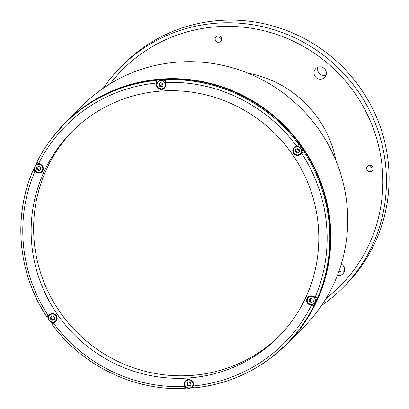 <?xml version="1.0" encoding="UTF-8"?>
<svg xmlns="http://www.w3.org/2000/svg" width="409" height="409" viewBox="0 0 409 409"><rect width="100%" height="100%" fill="white"/><g stroke="black" fill="none" stroke-linecap="round" stroke-linejoin="round"><path stroke-width="0.61" d="M309.838 299.546A148.723 145.098 -135.1 0 0 310.16 298.897M163.058 84.99A148.723 145.098 -135.1 0 0 159.945 85.261M43.052 170.032A148.723 145.098 -135.1 0 0 42.654 170.967M52.127 137.905A156.55 152.731 44.9 0 1 65.205 122.869L82.091 105.9A156.55 152.731 44.9 0 1 244.485 71.79A156.55 152.731 44.9 0 1 347.062 205.814A156.55 152.731 44.9 0 1 304.03 326.745L287.149 343.713A156.55 152.731 44.9 0 1 272.179 356.868M53.758 322.773A154.985 151.207 44.9 0 1 53.415 322.307M48.922 315.876A154.985 151.207 44.9 0 1 48.502 315.242M344.25 271.581A6.263 6.109 44.9 0 1 339.015 271.07M337.379 275.472A6.263 6.109 -135.1 0 0 341.316 264.015M326.029 75.205A6.263 6.109 44.9 0 1 317.982 67.199M319.618 66.856A6.263 6.109 -135.1 0 0 314.608 75.558A6.263 6.109 -135.1 0 0 324.628 77.444A6.263 6.109 -135.1 0 0 319.618 66.856M373.095 168.002A3.287 3.206 44.9 0 1 370.319 165.236M369.593 165.205A3.287 3.206 -135.1 0 0 366.96 169.776A3.287 3.206 -135.1 0 0 372.221 170.763A3.287 3.206 -135.1 0 0 369.593 165.205M221.617 38.599A3.287 3.206 44.9 0 1 218.841 35.839M218.109 35.803A3.287 3.206 -135.1 0 0 215.482 40.373A3.287 3.206 -135.1 0 0 220.742 41.365A3.287 3.206 -135.1 0 0 218.109 35.803M103.257 88.247A156.55 152.731 44.9 0 1 120.808 66.994L123.472 64.315A156.55 152.731 44.9 0 1 220.129 20.45A156.55 152.731 44.9 0 1 373.949 111.427A156.55 152.731 44.9 0 1 345.416 285.16L342.747 287.839A156.55 152.731 44.9 0 1 321.586 305.492M120.808 66.994A156.55 152.731 44.9 0 1 217.465 23.129A156.55 152.731 44.9 0 1 371.28 114.106A156.55 152.731 44.9 0 1 342.747 287.839M110.277 83.697A153.416 149.679 44.9 0 1 217.266 26.703A153.416 149.679 44.9 0 1 371.812 124.581A153.416 149.679 44.9 0 1 326.101 298.447M34.826 170.64A154.985 151.207 44.9 0 1 34.949 170.359M37.991 163.707A154.985 151.207 44.9 0 1 38.247 163.191M159.663 84.096A149.663 146.013 44.9 0 1 162.951 83.799M159.771 84.965A149.663 146.013 44.9 0 1 163.033 84.694M295.917 149.484L296.106 151.555L295.595 152.076L295.385 149.847L297.205 148.6A149.663 146.013 44.9 0 1 299.347 151.708M311.551 298.483A149.663 146.013 44.9 0 1 310.252 301.085M311.142 298.284A149.663 146.013 44.9 0 1 309.981 300.666M193.953 387.568A156.391 152.583 44.9 0 1 191.1 387.809M35.235 170.834L33.461 169.975L33.073 170.364L36.718 172.675A4.698 4.581 -135.1 0 0 41.989 171.821A4.698 4.581 -135.1 0 0 40.598 164.341L36.948 162.036A156.391 152.583 44.9 0 1 64.469 123.835L65.077 123.221A156.391 152.583 44.9 0 1 161.637 79.402A156.391 152.583 44.9 0 1 315.298 170.292A156.391 152.583 44.9 0 1 286.796 343.846L286.188 344.455A156.391 152.583 44.9 0 1 194.239 387.89L194.188 387.921C230.057 384.031 260.727 369.547 286.188 344.455A156.391 152.583 44.9 0 0 313.708 306.254L314.097 305.866A156.391 152.583 44.9 0 0 317.972 297.532L317.589 297.921L313.212 296.346A4.698 4.581 -135.1 0 0 307.946 297.2A4.698 4.581 -135.1 0 0 309.337 304.679L313.708 306.254M36.948 162.036L36.928 162.061C44.095 147.848 53.277 135.103 64.469 123.835A156.391 152.583 44.9 0 1 156.417 80.399L156.805 80.006A156.391 152.583 44.9 0 1 161.417 79.622A156.391 152.583 44.9 0 1 166.044 79.377L165.655 79.765A156.391 152.583 44.9 0 1 298.672 144.178L294.71 147.005A4.698 4.581 -135.1 0 0 297.818 155.481A4.698 4.581 -135.1 0 0 300.073 154.704L304.424 151.488A156.391 152.583 44.9 0 0 299.061 143.784L298.672 144.178M299.531 154.556A4.698 4.581 -135.1 0 0 300.825 153.948L304.424 151.488M40.798 172.209A4.698 4.581 -135.1 0 0 42.342 171.422M279.408 335.937A145.589 142.041 44.9 0 1 190.773 375.488A145.589 142.041 44.9 0 1 48.114 291.694A145.589 142.041 44.9 0 1 73.017 130.568M159.024 88.957A145.589 142.041 44.9 0 1 159.955 88.865M163.171 88.584A145.589 142.041 44.9 0 1 164.004 88.523M188.278 377.993A145.589 142.041 44.9 0 1 45.225 293.386A145.589 142.041 44.9 0 1 71.764 131.816A145.589 142.041 44.9 0 1 161.657 91.023A145.589 142.041 44.9 0 1 304.705 175.635A145.589 142.041 44.9 0 1 278.171 337.2A145.589 142.041 44.9 0 1 188.278 377.993M39.566 170.083A2.582 2.52 44.9 0 1 38.978 169.986M38.18 169.597A2.582 2.52 44.9 0 1 37.316 168.559M53.446 319.741A2.582 2.52 44.9 0 1 52.858 319.644M52.061 319.255A2.582 2.52 44.9 0 1 51.202 318.217M189.756 385.743A2.582 2.52 44.9 0 1 189.168 385.641M188.37 385.258A2.582 2.52 44.9 0 1 187.506 384.22M312.425 302.087A2.582 2.52 44.9 0 1 309.93 300.564M298.299 152.429A2.582 2.52 44.9 0 1 297.706 152.332M296.908 151.944A2.582 2.52 44.9 0 1 296.05 150.906M161.99 86.427A2.582 2.52 44.9 0 1 161.402 86.33M160.604 85.941A2.582 2.52 44.9 0 1 159.74 84.903M52.623 323.55A156.391 152.583 44.9 0 1 51.667 322.246M48.364 317.517A156.391 152.583 44.9 0 1 47.362 316.009M33.564 170.026A156.391 152.583 44.9 0 1 34.474 167.935M35.583 165.497A156.391 152.583 44.9 0 1 37.076 162.383M157.266 87.398A148.723 145.098 44.9 0 1 157.782 87.347M308.34 296.842A4.698 4.581 -135.1 0 0 307.558 298.386M294.46 147.184A4.698 4.581 -135.1 0 0 293.677 148.728M156.417 80.399L156.463 85.169A4.698 4.581 -135.1 0 0 161.514 89.479A4.698 4.581 -135.1 0 0 165.701 84.535L165.655 79.765M156.877 84.75L156.463 85.169M156.805 80.006L157.112 83.313M163.222 88.554A4.698 4.581 -135.1 0 0 164.766 87.766M309.802 296.075A4.305 4.202 -135.1 0 0 308.974 296.719L307.297 298.984L307.185 301.351L308.355 303.442L311.709 304.705A4.305 4.202 -135.1 0 0 315.16 298.723A4.305 4.202 -135.1 0 0 308.268 297.425A4.305 4.202 -135.1 0 0 311.709 304.705L314.097 305.866M312.098 302.307A2.582 2.52 44.9 0 1 309.976 301.228M194.239 387.89L193.467 383.852A4.698 4.581 -135.1 0 0 188.421 379.537A4.698 4.581 -135.1 0 0 184.229 384.48L185.001 388.519L185.389 388.131L185.205 386.142M185.916 380.498A4.698 4.581 -135.1 0 0 185.134 382.042M187.353 388.044A156.391 152.583 44.9 0 1 185.389 388.131M184.643 384.066L184.229 384.48M56.222 321.075A4.698 4.581 -135.1 0 1 55.977 321.259L51.948 324.163C82.347 365.84 134.05 390.876 184.945 388.55L185.001 388.519M51.984 324.112L55.225 322.016A4.698 4.581 -135.1 0 0 56.064 315.237A4.698 4.581 -135.1 0 0 49.862 314.316L46.621 316.413A156.391 152.583 44.9 0 1 33.042 170.441M33.073 170.364L33.047 170.4C12.771 216.714 18.042 273.503 46.585 316.459L46.621 316.413M52.372 323.724A156.391 152.583 44.9 0 1 51.181 322.098M48.334 318.018A156.391 152.583 44.9 0 1 47.107 316.172M33.461 169.975A156.391 152.583 44.9 0 1 34.535 167.532M35.327 165.793A156.391 152.583 44.9 0 1 37.004 162.301M297.747 145.855A4.305 4.202 -135.1 0 0 295.088 147.061L294.388 147.767A4.305 4.202 -135.1 0 0 297.834 155.047A4.305 4.202 -135.1 0 0 301.275 149.065A4.305 4.202 -135.1 0 0 294.388 147.767L293.411 149.326L293.187 150.502L293.299 151.698L294.475 153.784L297.829 155.052L300.492 153.84L301.193 153.135A4.305 4.202 -135.1 0 0 297.747 145.855M295.595 152.076L297.619 153.058L298.135 152.537L296.106 151.555M297.619 153.058L299.444 151.811L299.235 149.587L297.205 148.6M299.429 151.657L298.135 152.537M165.471 81.989A4.305 4.202 -135.1 0 0 158.784 81.059L158.078 81.764A4.305 4.202 -135.1 0 0 161.524 89.044A4.305 4.202 -135.1 0 0 164.965 83.063A4.305 4.202 -135.1 0 0 158.078 81.764L157.107 83.324L156.882 84.499L156.995 85.696L158.165 87.782L161.519 89.05L164.183 87.838L164.883 87.132A4.305 4.202 -135.1 0 0 165.522 86.299M159.285 86.074L161.315 87.056L161.831 86.534L159.801 85.553L159.285 86.074L159.081 83.845L160.901 82.603L162.93 83.584L163.135 85.808L161.315 87.056M159.801 85.553L159.607 83.482M163.119 85.655L161.831 86.534M313.325 301.469L313.12 299.24L311.091 298.258L309.27 299.506L309.475 301.73L311.505 302.711L313.325 301.469M309.797 299.143L309.991 301.213L309.475 301.73M311.709 304.705L314.373 303.498L315.078 302.793A4.305 4.202 -135.1 0 0 315.549 297.466M187.378 379.731A4.305 4.202 -135.1 0 0 186.55 380.375L185.844 381.081A4.305 4.202 -135.1 0 0 189.285 388.361A4.305 4.202 -135.1 0 0 192.736 382.379A4.305 4.202 -135.1 0 0 185.844 381.081L184.873 382.64L184.648 383.811L184.761 385.007L185.931 387.098L189.285 388.361L191.949 387.154L192.649 386.449A4.305 4.202 -135.1 0 0 193.575 385.017M187.051 385.385L189.081 386.367L189.597 385.851L187.567 384.869L187.051 385.385L186.847 383.161L188.667 381.914L190.696 382.896L190.901 385.125L189.081 386.367M187.567 384.869L187.373 382.798M190.885 384.966L189.597 385.851M51.069 313.729A4.305 4.202 -135.1 0 0 50.241 314.373L49.54 315.078A4.305 4.202 -135.1 0 0 52.986 322.358A4.305 4.202 -135.1 0 0 56.427 316.377A4.305 4.202 -135.1 0 0 49.54 315.078L48.564 316.638L48.339 317.813L48.451 319.01L49.627 321.096L52.981 322.364L55.639 321.152L56.345 320.446A4.305 4.202 -135.1 0 0 56.984 319.613M50.742 319.383L52.771 320.37L53.288 319.848L51.258 318.867L50.742 319.383L50.537 317.159L52.357 315.912L54.387 316.898L54.596 319.122L52.771 320.37M51.258 318.867L51.069 316.796M54.581 318.969L53.288 319.848M38.901 163.518A4.305 4.202 -135.1 0 0 36.36 164.715L35.655 165.42A4.305 4.202 -135.1 0 0 39.1 172.7A4.305 4.202 -135.1 0 0 42.541 166.719A4.305 4.202 -135.1 0 0 35.655 165.42L34.683 166.979L34.458 168.155L34.571 169.352L35.741 171.437L39.095 172.705L41.759 171.494L42.459 170.788A4.305 4.202 -135.1 0 0 43.098 169.955M36.861 169.73L38.891 170.711L39.407 170.19L37.377 169.208L36.861 169.73L36.657 167.501L38.477 166.258L40.506 167.24L40.711 169.464L38.891 170.711M37.377 169.208L37.183 167.138M40.695 169.311L39.407 170.19M86.764 101.401A50.097 8.354 86.1 0 0 86.166 101.948A50.097 8.354 86.1 0 0 86.135 101.984L86.166 101.948M248.058 73.191A107.797 105.169 44.9 0 1 335.922 160.619M52.076 137.966L65.205 122.869A156.55 152.731 44.9 0 1 227.603 88.758A156.55 152.731 44.9 0 1 330.175 222.782A156.55 152.731 44.9 0 1 287.149 343.713L272.113 356.919M304.04 151.877A156.391 152.583 44.9 0 1 317.589 297.921M300.825 153.948L300.073 154.704M37.055 172.337L36.718 172.675M309.669 304.342L309.337 304.679M38.691 163.421A154.045 150.287 44.9 0 1 156.269 83.078M165.507 82.449A154.045 150.287 44.9 0 1 296.418 145.834M301.781 153.539A154.045 150.287 44.9 0 1 315.114 297.266M311.239 305.6A154.045 150.287 44.9 0 1 193.661 385.943M184.423 386.571A154.045 150.287 44.9 0 1 53.513 323.182M55.977 321.259L55.225 322.016M48.15 315.482A154.045 150.287 44.9 0 1 34.816 171.754M297.036 146.739A4.146 4.049 -135.1 0 0 293.335 151.11A4.146 4.049 -135.1 0 0 297.793 154.919A4.146 4.049 -135.1 0 0 301.494 150.553A4.146 4.049 -135.1 0 0 297.036 146.739M160.727 80.737A4.146 4.049 -135.1 0 0 157.025 85.108A4.146 4.049 -135.1 0 0 161.483 88.917A4.146 4.049 -135.1 0 0 165.19 84.551A4.146 4.049 -135.1 0 0 160.727 80.737M310.917 296.397A4.146 4.049 -135.1 0 0 307.215 300.763A4.146 4.049 -135.1 0 0 311.678 304.577A4.146 4.049 -135.1 0 0 315.38 300.206A4.146 4.049 -135.1 0 0 310.917 296.397M188.493 380.053A4.146 4.049 -135.1 0 0 184.791 384.419A4.146 4.049 -135.1 0 0 189.255 388.233A4.146 4.049 -135.1 0 0 192.956 383.862A4.146 4.049 -135.1 0 0 188.493 380.053M52.188 314.051A4.146 4.049 -135.1 0 0 48.487 318.417A4.146 4.049 -135.1 0 0 52.945 322.231A4.146 4.049 -135.1 0 0 56.646 317.865A4.146 4.049 -135.1 0 0 52.188 314.051M38.303 164.392A4.146 4.049 -135.1 0 0 34.601 168.764A4.146 4.049 -135.1 0 0 39.059 172.572A4.146 4.049 -135.1 0 0 42.761 168.206A4.146 4.049 -135.1 0 0 38.303 164.392"/></g></svg>
